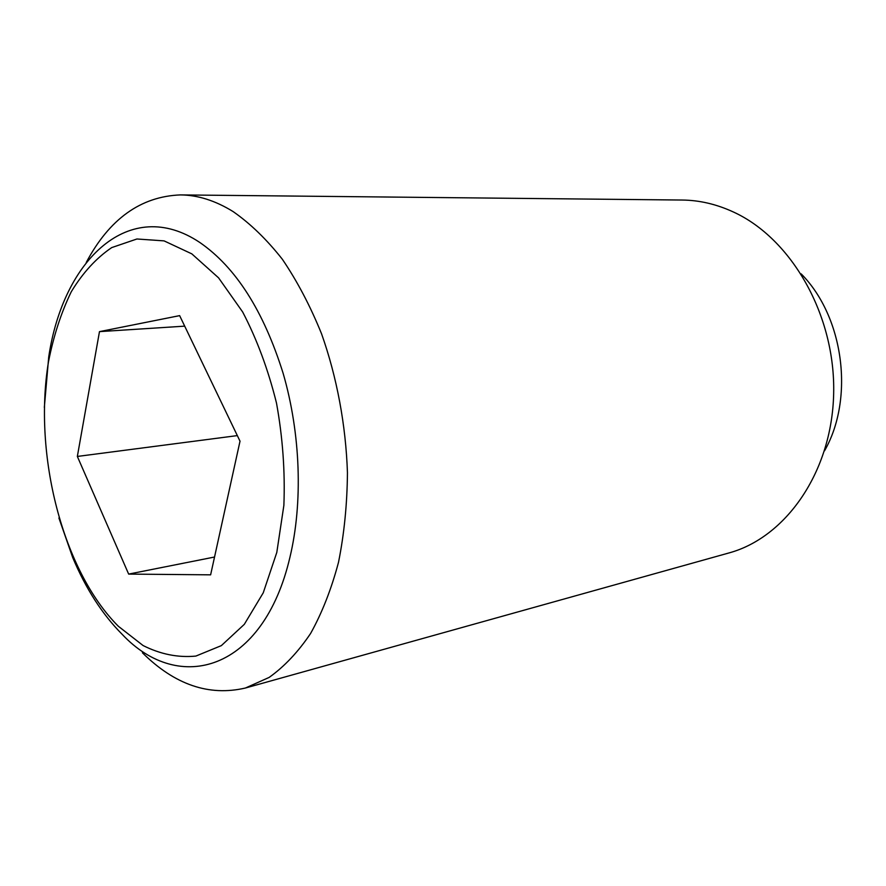 <?xml version="1.0" encoding="UTF-8"?>
<svg xmlns="http://www.w3.org/2000/svg" width="886" height="886" viewBox="0 0 886 886"><rect width="100%" height="100%" fill="white"/><g stroke="black" fill="none" stroke-linecap="round" stroke-linejoin="round"><path stroke-width="1.33" d="M142.413 652.772C174.686 684.745 209.03 696.496 245.411 688.023L269.145 677.413C284.306 666.637 298.128 651.985 310.609 633.457C322.083 612.835 331.386 589.124 338.507 562.3C344.189 534.048 347.168 504.189 347.445 472.725C345.85 425.07 336.901 377.126 321.552 333.8C310.277 305.98 297.209 281.128 282.346 259.255C266.73 239.441 250.306 223.538 233.084 211.555C215.309 200.601 197.744 195.053 180.401 194.909C140.73 196.459 109.355 218.975 86.252 262.466M44.333 407.449L48.708 357.08C63.083 259.388 129.744 195.54 199.848 242.498C235.842 267.351 263.618 310.986 283.155 373.394C300.664 433.653 303.012 502.827 289.91 557.372C263.397 670.835 179.371 695.288 122.024 634.188C102.278 614.297 85.842 588.747 72.707 557.56L58.908 518M245.411 688.023L728.669 553.03C785.583 537.747 831.976 472.271 833.66 393.716C835.609 315.228 791.419 238.412 733.331 211.964C716.431 204.179 699.364 200.203 682.131 200.037L180.401 194.909M276.809 552.399L283.874 505.341C285.181 471.518 282.712 437.44 276.498 403.086C268.192 369.628 256.918 339.26 242.664 311.983L218.576 277.85L191.819 253.861L164.076 240.881L136.92 238.987L111.714 247.593C96.22 258.114 82.741 272.833 71.279 291.738C61.167 312.581 53.559 335.96 48.464 361.887C33.203 454.751 62.607 570.584 118.37 626.28L143.089 645.54C160.51 654.289 178.097 657.8 195.85 656.083L221.345 645.628L244.314 624.331L263.253 592.8L276.809 552.399M77.348 456.445L99.476 331.63L179.636 315.626L240.017 441.184L210.624 574.837L128.658 574.095L77.348 456.445L237.337 435.602M128.658 574.095L214.545 557.028M99.476 331.63L184.698 326.148M824.534 450.819C854.547 398.301 843.804 316.845 801.21 273.907"/></g></svg>

